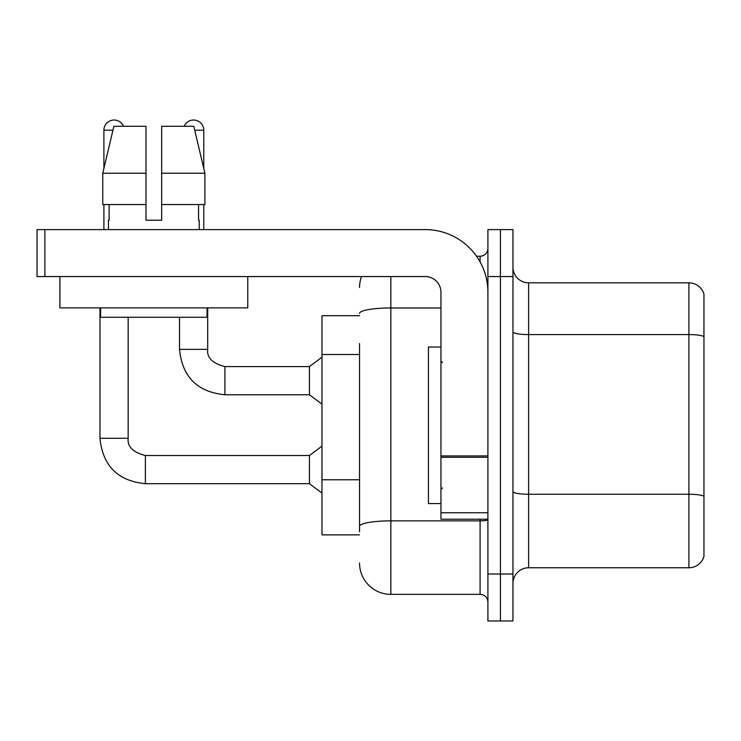 <?xml version="1.0" encoding="UTF-8"?>
<svg xmlns="http://www.w3.org/2000/svg" width="741" height="741" viewBox="0 0 741 741"><rect width="100%" height="100%" fill="white"/><g stroke="black" fill="none" stroke-linecap="round" stroke-linejoin="round"><path stroke-width="1.11" d="M359.542 315.712L321.974 315.712L321.974 534.872L359.542 534.872M512.957 583.408A15.654 15.654 0 0 1 528.611 567.754L688.917 567.754L688.917 282.83L528.611 282.83A15.654 15.654 0 0 1 512.957 267.177A15.654 15.654 0 0 0 528.611 282.83L528.611 567.754M500.434 574.016L500.434 620.977L512.957 620.977L512.957 574.016L500.434 574.016L500.434 620.977L487.911 620.977L487.911 574.016L500.434 574.016L500.434 276.569L500.434 574.016M487.911 574.016L487.911 229.608L500.434 229.608L500.434 276.569L500.434 229.608L512.957 229.608L512.957 574.016M703.95 294.103A15.654 15.654 0 0 0 688.917 282.83A15.654 15.654 0 0 1 703.95 294.103L703.95 556.482A15.654 15.654 0 0 1 688.917 567.754M359.542 531.742L359.542 343.555M390.85 276.569L390.85 594.365L480.085 594.365L480.085 519.219M476.528 256.219L480.085 256.219A7.827 7.827 0 0 0 487.911 248.392M487.911 602.192A7.827 7.827 0 0 0 480.085 594.365M359.542 287.527A31.307 31.307 0 0 1 361.525 276.569M390.85 594.365A31.307 31.307 0 0 1 359.542 563.058M440.951 347.02L428.428 347.02L428.428 503.565L440.951 503.565M487.911 519.219L440.951 519.219L440.951 455.919L487.911 455.919M487.911 292.223A62.624 62.624 0 0 0 425.288 229.608L44.877 229.608L44.877 276.569L425.288 276.569A15.654 15.654 0 0 1 440.951 292.223L440.951 455.919M44.877 276.569L37.05 276.569L37.05 229.608L44.877 229.608M247.763 307.876L59.91 307.876L59.91 276.569L247.763 276.569L247.763 307.876M161.668 220.216L146.005 220.216L161.668 220.216L146.005 220.216L161.668 220.216L161.668 126.285L193.781 126.285L204.905 173.246L204.905 204.562L161.668 204.562M184.203 126.285A10.179 10.179 0 0 1 203.775 130.194L203.775 168.485L204.905 173.246L161.668 173.246M146.005 173.246L146.005 204.562L102.767 204.562L102.767 173.246L113.892 126.285L146.005 126.285L146.005 173.246L102.767 173.246L103.897 168.485L103.897 130.194L112.965 130.194M108.436 220.216L109.112 220.216L108.436 220.216L108.436 229.608M199.236 220.216L198.551 220.216L199.236 220.216L199.236 229.608M198.551 204.562L198.551 220.216M146.005 204.562L146.005 220.216M109.112 220.216L109.112 204.562M100.609 307.876L100.609 317.278L207.063 317.278L207.063 307.876M204.905 204.562L204.905 173.246L193.781 126.285M113.892 126.285L102.767 173.246M103.897 130.194A10.179 10.179 0 0 1 123.469 126.285M99.979 307.876L99.979 438.283L128.165 438.283C127.211 446.638 132.954 452.38 145.384 455.502L309.442 455.502L309.442 483.688L145.384 483.688L145.384 455.53M128.165 438.283C127.211 446.638 132.954 452.38 145.384 455.502C132.954 452.38 127.211 446.638 128.165 438.283C127.211 446.638 132.954 452.38 145.384 455.502C132.954 452.38 127.211 446.638 128.165 438.283C127.211 446.638 132.954 452.38 145.384 455.502C132.954 452.38 127.211 446.638 128.165 438.283C127.211 446.638 132.954 452.38 145.384 455.502C132.954 452.38 127.211 446.638 128.165 438.283C127.211 446.638 132.954 452.38 145.384 455.502C132.954 452.38 127.211 446.638 128.165 438.283C127.211 446.638 132.954 452.38 145.384 455.502C132.954 452.38 127.211 446.638 128.165 438.283L128.165 317.278M103.897 204.562L103.897 229.608M179.507 317.278L179.507 349.363C182.23 376.91 197.365 392.045 224.912 394.768C197.365 392.045 182.23 376.91 179.507 349.363C182.23 376.91 197.365 392.045 224.912 394.768C197.365 392.045 182.23 376.91 179.507 349.363C182.23 376.91 197.365 392.045 224.912 394.768C197.365 392.045 182.23 376.91 179.507 349.363C182.23 376.91 197.365 392.045 224.912 394.768C197.365 392.045 182.23 376.91 179.507 349.363C182.23 376.91 197.365 392.045 224.912 394.768C197.365 392.045 182.23 376.91 179.507 349.363C182.23 376.91 197.365 392.045 224.912 394.768C197.365 392.045 182.23 376.91 179.507 349.363L207.693 349.363C206.739 357.718 212.482 363.46 224.912 366.582L309.442 366.582L309.442 394.768L224.912 394.768L224.912 366.61M203.775 204.562L203.775 229.608M359.542 354.513L321.974 354.513M359.542 479.76L321.974 479.76M703.95 336.534A15.654 2.714 180 0 0 688.917 334.58L528.611 334.58A15.654 2.714 -0 0 1 512.957 331.857M703.95 496.22A15.654 2.714 180 0 0 688.917 494.256L528.611 494.256A15.654 2.714 0 0 1 512.957 491.542M512.957 276.569L487.911 276.569M487.911 519.515A7.827 1.362 0 0 1 480.085 520.867L390.85 520.867A31.307 5.437 180 0 0 359.542 526.305M359.542 313.406A31.307 5.437 180 0 1 390.85 307.969L440.951 307.969M480.085 261.906L480.085 256.219M487.911 457.28L440.951 457.28M440.951 512.753L487.911 512.753M207.693 307.876L207.693 349.363C206.739 357.718 212.482 363.46 224.912 366.582C212.482 363.46 206.739 357.718 207.693 349.363C206.739 357.718 212.482 363.46 224.912 366.582C212.482 363.46 206.739 357.718 207.693 349.363C206.739 357.718 212.482 363.46 224.912 366.582C212.482 363.46 206.739 357.718 207.693 349.363C206.739 357.718 212.482 363.46 224.912 366.582C212.482 363.46 206.739 357.718 207.693 349.363C206.739 357.718 212.482 363.46 224.912 366.582C212.482 363.46 206.739 357.718 207.693 349.363L207.665 349.363M194.707 130.194L203.775 130.194M99.979 438.283C102.703 465.83 117.838 480.965 145.384 483.688C117.838 480.965 102.703 465.83 99.979 438.283C102.703 465.83 117.838 480.965 145.384 483.688C117.838 480.965 102.703 465.83 99.979 438.283C102.703 465.83 117.838 480.965 145.384 483.688C117.838 480.965 102.703 465.83 99.979 438.283C102.703 465.83 117.838 480.965 145.384 483.688C117.838 480.965 102.703 465.83 99.979 438.283C102.703 465.83 117.838 480.965 145.384 483.688C117.838 480.965 102.703 465.83 99.979 438.283C102.703 465.83 117.838 480.965 145.384 483.688C117.838 480.965 102.703 465.83 99.979 438.283C102.703 465.83 117.838 480.965 145.384 483.688M442.516 362.673L440.951 361.108M442.516 487.911L440.951 489.477M309.442 483.688L321.974 493.08M309.442 455.502L321.974 446.11M309.442 394.768L321.974 404.16M207.693 349.363C206.739 357.718 212.482 363.46 224.912 366.582M309.442 366.582L321.974 357.19"/></g></svg>
